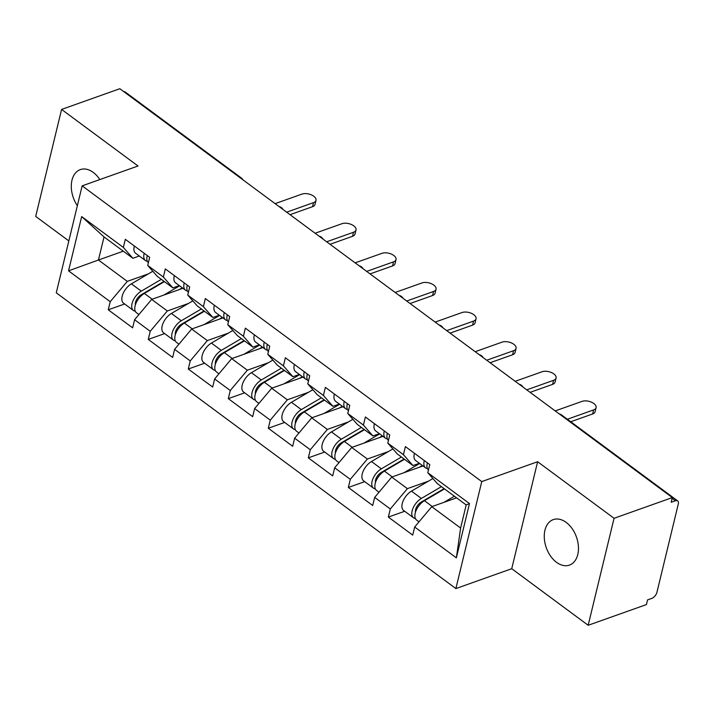 <?xml version="1.0" encoding="UTF-8"?>
<svg xmlns="http://www.w3.org/2000/svg" width="714" height="714" viewBox="0 0 714 714"><rect width="100%" height="100%" fill="white"/><g stroke="black" fill="none" stroke-linecap="round" stroke-linejoin="round"><path stroke-width="1.07" d="M556.536 562.329A24.142 16.003 70.4 0 1 544.345 538.695A24.142 16.003 70.4 0 1 553.279 519.622A24.142 16.003 70.4 0 1 566.193 522.407A24.142 16.003 70.4 0 1 578.385 546.031A24.142 16.003 70.4 0 1 569.451 565.104A24.142 16.003 70.4 0 1 556.536 562.329M77.353 205.694A24.142 16.003 70.4 0 1 80.316 169.602A24.142 16.003 70.4 0 1 93.222 172.377A24.142 16.003 70.4 0 1 99.826 179.571M588.175 625.277L614.058 518.293L537.624 461.735L511.742 568.71L588.175 625.277L646.438 604.571L647.571 599.894L651.828 598.377A5.658 3.017 126.5 0 0 656.942 592.281L678.3 504.013A5.658 3.017 126.5 0 0 677.675 500.889A5.658 3.017 126.5 0 0 675.444 500.755L671.187 502.272L672.32 497.587L119.836 88.723L61.582 109.429L35.7 216.413L68.83 240.921M511.742 568.71L455.88 588.568L56.272 292.829L82.155 185.854L481.763 481.584L455.88 588.568M456.594 497.845L431.747 506.681L460.61 528.03L456.353 557.848L469.482 503.575L427.802 472.73L429.766 464.618L405.4 446.589L403.437 454.702L412.969 465.564L419.386 463.288M456.353 557.848L414.673 527.003L412.719 535.107L388.345 517.079L404.713 511.26M428.436 481.165L407.382 488.644L390.308 508.966L388.345 517.079M390.308 508.966L374.663 497.39L372.699 505.494L348.334 487.466L364.702 481.647M388.425 451.551L367.371 459.031L350.297 479.353L348.334 487.466M350.297 479.353L334.652 467.777L332.688 475.89L308.323 457.852L324.683 452.042M348.414 421.938L327.36 429.426L310.287 449.749L308.323 457.852M310.287 449.749L294.641 438.164L292.678 446.277L268.312 428.239L284.672 422.429M308.403 392.325L287.349 399.813L270.276 420.135L268.312 428.239M270.276 420.135L254.63 408.551L252.667 416.664L228.302 398.635L244.661 392.816M268.393 362.712L247.339 370.2L230.265 390.522L228.302 398.635M230.265 390.522L214.619 378.947L212.656 387.05L188.291 369.022L204.65 363.203M228.382 333.108L207.319 340.587L190.245 360.909L188.291 369.022M190.245 360.909L174.6 349.333L172.645 357.437L148.271 339.409L164.639 333.59M188.362 303.495L167.308 310.974L150.235 331.296L148.271 339.409M150.235 331.296L134.589 319.72L132.625 327.833L108.26 309.796L124.629 303.977M148.351 273.881L127.297 281.37L110.224 301.692L108.26 309.796M110.224 301.692L68.544 270.838L81.673 216.574L123.352 247.419L132.884 258.289L139.301 256.005M403.437 454.702L387.791 443.117L389.755 435.013L365.389 416.976L363.426 425.089L347.78 413.504L349.744 405.4L325.379 387.363L323.415 395.476L307.77 383.9L309.733 375.787L285.368 357.759L283.404 365.863L267.759 354.287L269.722 346.174L245.348 328.145L243.394 336.249L227.748 324.674L229.703 316.561L205.337 298.532L203.374 306.645L187.728 295.06L189.692 286.957L165.327 268.919L163.363 277.032L147.718 265.447L149.681 257.343L125.316 239.306L123.352 247.419M423 465.956L391.736 477.068L407.382 488.644M412.969 465.564L397.323 453.988L387.791 443.117M391.736 477.068L374.663 497.39M382.981 436.343L351.725 447.455L367.371 459.031M363.426 425.089L372.958 435.951L379.375 433.675M372.958 435.951L357.312 424.375L347.78 413.504M351.725 447.455L334.652 467.777M342.97 406.73L311.715 417.842L327.36 429.426M323.415 395.476L332.947 406.346L339.364 404.062M332.947 406.346L317.302 394.762L307.77 383.9M311.715 417.842L294.641 438.164M302.959 377.126L271.704 388.229L287.349 399.813M283.404 365.863L292.927 376.733L299.353 374.448M292.927 376.733L277.282 365.149L267.759 354.287M271.704 388.229L254.63 408.551M262.948 347.513L231.693 358.624L247.339 370.2M243.394 336.249L252.917 347.12L259.334 344.835M252.917 347.12L237.271 335.544L227.748 324.674M231.693 358.624L214.619 378.947M222.938 317.9L191.673 329.011L207.319 340.587M203.374 306.645L212.906 317.507L219.323 315.231M212.906 317.507L197.26 305.931L187.728 295.06M191.673 329.011L174.6 349.333M182.927 288.286L151.663 299.398L167.308 310.974M163.363 277.032L172.895 287.894L179.312 285.618M172.895 287.894L157.25 276.318L147.718 265.447M151.663 299.398L134.589 319.72M123.843 91.687A5.658 3.017 -53.5 0 1 125.2 92.017L241.386 178.009A5.658 3.017 -53.5 0 0 240.038 177.679M123.281 251.185L98.443 260.012L127.297 281.37M132.884 258.289L104.03 236.932L98.443 260.012L68.544 270.838M81.673 216.574L104.03 236.932M614.058 518.293L672.32 497.587M537.624 461.735L481.763 481.584M82.155 185.854L138.016 165.996L61.582 109.429M460.61 528.03L466.188 504.95L437.334 483.601L427.802 472.73M431.747 506.681L414.673 527.003M469.482 503.575L466.188 504.95M315.999 200.357L315.017 204.409A8.488 4.462 -166.4 0 1 312.545 206.685L313.526 202.633A8.488 4.462 13.6 0 0 315.999 200.357A8.488 4.462 13.6 0 0 311.482 194.931A8.488 4.462 13.6 0 0 301.977 194.092L275.113 203.642M144.21 253.291A12.45 6.631 126.5 0 0 145.486 260.583A12.45 6.631 126.5 0 0 147.343 261.297M134.339 245.991A12.45 6.631 126.5 0 0 135.606 253.274L145.486 260.583M312.545 206.685L290.036 214.682M147.289 255.576A12.45 6.631 126.5 0 0 148.378 262.716M313.526 202.633L286.653 212.183M139.819 295.712L142.354 294.82M138.927 314.562L136.49 312.759A12.45 6.631 -53.5 0 1 135.874 303.539A12.45 6.631 -53.5 0 1 144.344 293.427L164.425 281.628M163.917 295.043L179.598 285.832M182.293 287.822L179.303 289.572M135.267 311.197A12.45 6.631 -53.5 0 1 133.411 310.483A12.45 6.631 -53.5 0 1 132.804 301.263A12.45 6.631 -53.5 0 1 141.274 291.151L161.355 279.352M133.411 310.483L123.54 303.173A12.45 6.631 -53.5 0 1 122.924 293.954A12.45 6.631 -53.5 0 1 131.394 283.842L152.814 271.258M164.042 281.343L141.095 294.828A7.542 4.025 126.5 0 0 135.374 304.932M356.009 229.97L355.028 234.022A8.488 4.462 -166.4 0 1 352.555 236.298L353.537 232.246A8.488 4.462 13.6 0 0 356.009 229.97A8.488 4.462 13.6 0 0 351.493 224.544A8.488 4.462 13.6 0 0 341.997 223.696L315.124 233.246M184.23 282.905A12.45 6.631 126.5 0 0 185.497 290.196A12.45 6.631 126.5 0 0 187.354 290.91M174.35 275.595A12.45 6.631 126.5 0 0 175.626 282.887L185.497 290.196M352.555 236.298L330.055 244.295M187.3 285.181A12.45 6.631 126.5 0 0 188.398 292.329M353.537 232.246L326.673 241.787M396.029 259.575L395.047 263.636A8.488 4.462 -166.4 0 1 392.566 265.911L393.548 261.851A8.488 4.462 13.6 0 0 396.029 259.575A8.488 4.462 13.6 0 0 391.504 254.157A8.488 4.462 13.6 0 0 382.008 253.309L355.144 262.859M224.241 312.518A12.45 6.631 126.5 0 0 225.508 319.801A12.45 6.631 126.5 0 0 227.364 320.515M214.361 305.208A12.45 6.631 126.5 0 0 215.637 312.5L225.508 319.801M392.566 265.911L370.066 273.908M227.32 314.794A12.45 6.631 126.5 0 0 228.409 321.943M393.548 261.851L366.684 271.4M436.04 289.188L435.058 293.24A8.488 4.462 -166.4 0 1 432.577 295.516L433.559 291.464A8.488 4.462 13.6 0 0 436.04 289.188A8.488 4.462 13.6 0 0 431.515 283.77A8.488 4.462 13.6 0 0 422.019 282.923L395.154 292.472M264.251 342.131A12.45 6.631 126.5 0 0 265.519 349.414A12.45 6.631 126.5 0 0 267.375 350.128M254.371 334.821A12.45 6.631 126.5 0 0 255.648 342.104L265.519 349.414M432.577 295.516L410.077 303.521M267.331 344.407A12.45 6.631 126.5 0 0 268.419 351.547M433.559 291.464L406.694 301.013M476.051 318.801L475.069 322.853A8.488 4.462 -166.4 0 1 472.588 325.129L473.569 321.077A8.488 4.462 13.6 0 0 476.051 318.801A8.488 4.462 13.6 0 0 471.535 313.384A8.488 4.462 13.6 0 0 462.029 312.536L435.165 322.085M304.262 371.744A12.45 6.631 126.5 0 0 305.538 379.027A12.45 6.631 126.5 0 0 307.386 379.741M294.391 364.435A12.45 6.631 126.5 0 0 295.658 371.717L305.538 379.027M472.588 325.129L450.088 333.126M307.341 374.02A12.45 6.631 126.5 0 0 308.43 381.16M473.569 321.077L446.705 330.627M516.061 348.414L515.08 352.466A8.488 4.462 -166.4 0 1 512.607 354.742L513.589 350.69A8.488 4.462 13.6 0 0 516.061 348.414A8.488 4.462 13.6 0 0 511.545 342.988A8.488 4.462 13.6 0 0 502.04 342.149L475.176 351.699M344.273 401.348A12.45 6.631 126.5 0 0 345.549 408.64A12.45 6.631 126.5 0 0 347.397 409.354M334.402 394.048A12.45 6.631 126.5 0 0 335.669 401.33L345.549 408.64M512.607 354.742L490.099 362.739M347.352 403.633A12.45 6.631 126.5 0 0 348.441 410.773M513.589 350.69L486.716 360.24M179.839 325.325L182.365 324.424M178.937 344.175L176.501 342.372A12.45 6.631 -53.5 0 1 175.894 333.152A12.45 6.631 -53.5 0 1 184.364 323.04L204.445 311.242M203.927 324.656L219.617 315.436M222.304 317.427L219.314 319.185M175.278 340.81A12.45 6.631 -53.5 0 1 173.422 340.096A12.45 6.631 -53.5 0 1 172.815 330.868A12.45 6.631 -53.5 0 1 181.285 320.764L201.366 308.966M173.422 340.096L163.551 332.786A12.45 6.631 -53.5 0 1 162.935 323.567A12.45 6.631 -53.5 0 1 171.405 313.455L192.825 300.871M204.052 310.956L181.106 324.442A7.542 4.025 126.5 0 0 175.385 334.545M219.85 354.938L222.384 354.037M218.948 373.788L216.512 371.985A12.45 6.631 -53.5 0 1 215.905 362.757A12.45 6.631 -53.5 0 1 224.374 352.654L244.456 340.855M243.938 354.269L259.628 345.049M262.315 347.04L259.325 348.798M215.289 370.423A12.45 6.631 -53.5 0 1 213.441 369.709A12.45 6.631 -53.5 0 1 212.826 360.481A12.45 6.631 -53.5 0 1 221.295 350.378L241.377 338.579M213.441 369.709L203.561 362.4A12.45 6.631 -53.5 0 1 202.954 353.171A12.45 6.631 -53.5 0 1 211.415 343.068L232.835 330.484M244.063 340.569L221.117 354.046A7.542 4.025 126.5 0 0 215.405 364.158M259.86 384.551L262.395 383.65M258.959 403.401L256.531 401.598A12.45 6.631 -53.5 0 1 255.915 392.37A12.45 6.631 -53.5 0 1 264.385 382.267L284.467 370.468M283.949 383.882L299.639 374.663M302.325 376.653L299.336 378.411M255.3 400.027A12.45 6.631 -53.5 0 1 253.452 399.322A12.45 6.631 -53.5 0 1 252.836 390.094A12.45 6.631 -53.5 0 1 261.306 379.982L281.387 368.192M253.452 399.322L243.572 392.013A12.45 6.631 -53.5 0 1 242.965 382.784A12.45 6.631 -53.5 0 1 251.435 372.681L272.855 360.097M284.074 370.182L261.128 383.659A7.542 4.025 126.5 0 0 255.416 393.771M299.871 414.165L302.406 413.263M298.97 433.005L296.542 431.211A12.45 6.631 -53.5 0 1 295.926 421.983A12.45 6.631 -53.5 0 1 304.396 411.871L324.477 400.081M323.96 413.486L339.65 404.276M342.336 406.266L339.346 408.024M295.319 429.641A12.45 6.631 -53.5 0 1 293.463 428.927A12.45 6.631 -53.5 0 1 292.847 419.707A12.45 6.631 -53.5 0 1 301.317 409.595L321.398 397.796M293.463 428.927L283.583 421.626A12.45 6.631 -53.5 0 1 282.976 412.397A12.45 6.631 -53.5 0 1 291.446 402.285L312.866 389.71M324.094 399.786L301.138 413.272A7.542 4.025 126.5 0 0 295.426 423.375M339.882 443.769L342.417 442.876M338.989 462.618L336.553 460.816A12.45 6.631 -53.5 0 1 335.937 451.596A12.45 6.631 -53.5 0 1 344.407 441.484L364.488 429.694M363.979 443.099L379.661 433.889M382.356 435.879L379.366 437.628M335.33 459.254A12.45 6.631 -53.5 0 1 333.474 458.54A12.45 6.631 -53.5 0 1 332.858 449.32A12.45 6.631 -53.5 0 1 341.328 439.208L361.409 427.409M333.474 458.54L323.603 451.23A12.45 6.631 -53.5 0 1 322.987 442.011A12.45 6.631 -53.5 0 1 331.457 431.899L352.877 419.314M364.104 429.4L341.149 442.885A7.542 4.025 126.5 0 0 335.437 452.988M556.072 378.027L555.09 382.079A8.488 4.462 -166.4 0 1 552.618 384.355L553.6 380.303A8.488 4.462 13.6 0 0 556.072 378.027A8.488 4.462 13.6 0 0 551.556 372.601A8.488 4.462 13.6 0 0 542.051 371.753L515.187 381.303M384.284 430.961A12.45 6.631 126.5 0 0 385.56 438.253A12.45 6.631 126.5 0 0 387.416 438.967M374.413 423.652A12.45 6.631 126.5 0 0 375.68 430.944L385.56 438.253M552.618 384.355L530.118 392.352M387.363 433.237A12.45 6.631 126.5 0 0 388.452 440.386M553.6 380.303L526.736 389.844M379.893 473.382L382.427 472.481M379 492.232L376.564 490.429A12.45 6.631 -53.5 0 1 375.948 481.209A12.45 6.631 -53.5 0 1 384.418 471.097L404.508 459.298M403.99 472.713L419.671 463.502M422.367 465.483L419.377 467.242M375.341 488.867A12.45 6.631 -53.5 0 1 373.484 488.153A12.45 6.631 -53.5 0 1 372.878 478.924A12.45 6.631 -53.5 0 1 381.347 468.821L401.429 457.022M373.484 488.153L363.613 480.843A12.45 6.631 -53.5 0 1 362.998 471.624A12.45 6.631 -53.5 0 1 371.467 461.512L392.887 448.927M404.115 459.013L381.169 472.498A7.542 4.025 126.5 0 0 375.448 482.602M596.083 407.632L595.11 411.692A8.488 4.462 -166.4 0 1 592.629 413.968L593.611 409.907A8.488 4.462 13.6 0 0 596.083 407.632A8.488 4.462 13.6 0 0 591.567 402.214A8.488 4.462 13.6 0 0 582.071 401.366L555.197 410.916M424.303 460.575A12.45 6.631 126.5 0 0 425.571 467.857A12.45 6.631 126.5 0 0 427.427 468.571M414.423 453.265A12.45 6.631 126.5 0 0 415.7 460.557L425.571 467.857M592.629 413.968L570.736 421.742M427.374 462.851A12.45 6.631 126.5 0 0 428.471 469.999M593.611 409.907L567.353 419.243M419.912 502.995L422.438 502.094M419.011 521.845L416.574 520.042A12.45 6.631 -53.5 0 1 415.967 510.813A12.45 6.631 -53.5 0 1 424.437 500.71L444.519 488.911M444.001 502.326L454.39 496.221M415.352 518.48A12.45 6.631 -53.5 0 1 413.495 517.766A12.45 6.631 -53.5 0 1 412.888 508.538A12.45 6.631 -53.5 0 1 421.358 498.434L441.439 486.636M413.495 517.766L403.624 510.456A12.45 6.631 -53.5 0 1 403.008 501.228A12.45 6.631 -53.5 0 1 411.478 491.125L432.898 478.541M444.126 488.626L421.18 502.103A7.542 4.025 126.5 0 0 415.468 512.215M675.444 500.755L672.142 498.31M677.675 500.889L561.49 414.896A5.658 3.017 126.5 0 0 560.133 414.566M144.344 293.427L152.171 299.22M131.394 283.842L141.274 291.151M184.364 323.04L192.182 328.833M171.405 313.455L181.285 320.764M224.374 352.654L232.193 358.437M211.415 343.068L221.295 350.378M264.385 382.267L272.204 388.05M251.435 372.681L261.306 379.982M304.396 411.871L312.223 417.663M291.446 402.285L301.317 409.595M344.407 441.484L352.234 447.276M331.457 431.899L341.328 439.208M384.418 471.097L392.245 476.89M371.467 461.512L381.347 468.821M424.437 500.71L432.256 506.503M411.478 491.125L421.358 498.434M243.001 179.874A5.658 5.658 0 0 0 241.386 178.009M283.012 209.488A5.658 5.658 0 0 0 279.147 206.623M323.023 239.092A5.658 5.658 0 0 0 319.158 236.227M363.042 268.705A5.658 5.658 0 0 0 359.169 265.84M403.053 298.318A5.658 5.658 0 0 0 399.18 295.453M443.064 327.931A5.658 5.658 0 0 0 439.19 325.066M483.075 357.544A5.658 5.658 0 0 0 479.21 354.679M523.085 387.149A5.658 5.658 0 0 0 519.221 384.293M561.49 414.896A5.658 5.658 0 0 0 559.232 413.897"/></g></svg>
